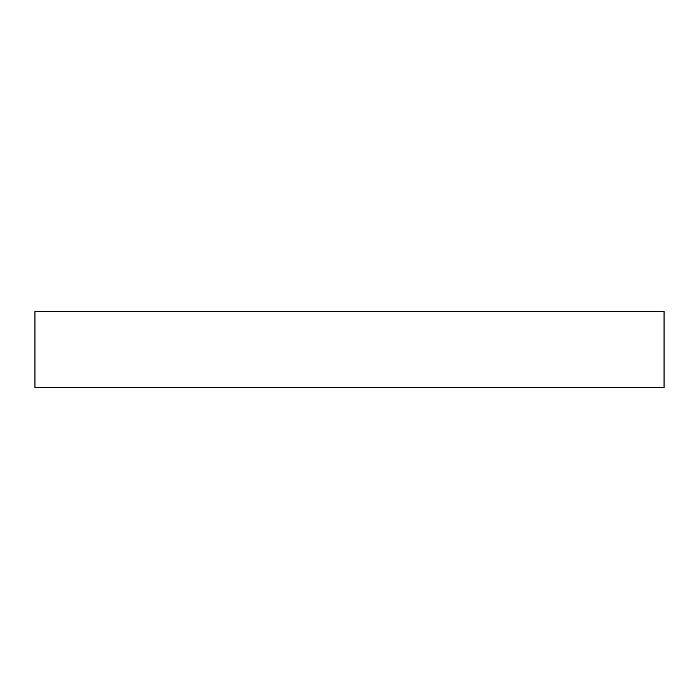 <?xml version="1.0" encoding="UTF-8"?>
<svg xmlns="http://www.w3.org/2000/svg" width="699" height="699" viewBox="0 0 699 699"><rect width="100%" height="100%" fill="white"/><g stroke="black" fill="none" stroke-linecap="round" stroke-linejoin="round"><path stroke-width="1.05" d="M664.05 311.553L34.95 311.553L34.95 387.447L664.05 387.447L664.05 311.553"/></g></svg>

